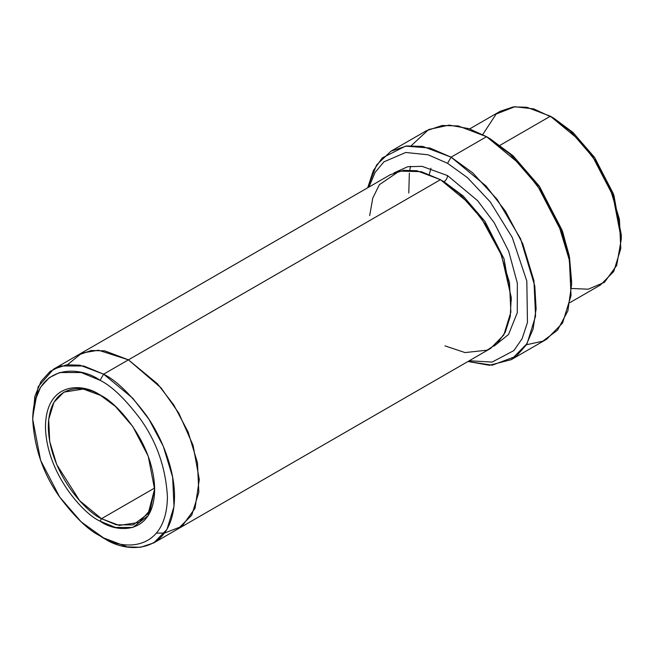 <?xml version="1.0" encoding="UTF-8"?>
<svg xmlns="http://www.w3.org/2000/svg" width="654" height="654" viewBox="0 0 654 654"><rect width="100%" height="100%" fill="white"/><g stroke="black" fill="none" stroke-linecap="round" stroke-linejoin="round"><path stroke-width="0.98" d="M100.781 395.466L83.32 389.065L63.879 392.138L53.971 402.243L48.69 419.369L49.712 441.458L56.702 464.561L79.649 500.678L101.484 518.696L100.07 521.148L115.357 527.459L132.827 527.459L148.245 515.589L154.671 489.625L148.245 456.247L132.827 426.571L115.357 406.396L100.07 395.049C116.036 401.736 153.927 442.529 154.671 489.625C153.927 535.863 116.036 532.912 100.07 521.148C84.096 514.461 46.205 473.668 45.461 426.571C46.205 380.334 84.096 383.285 100.07 395.049C84.096 383.285 46.205 380.334 45.461 426.571C46.205 473.668 84.096 514.461 100.07 521.148L101.484 518.696C85.927 512.18 49.025 472.45 48.298 426.571C49.025 381.535 85.927 384.413 101.484 395.866M571.661 284.089L569.152 255.362L562.064 230.143L539.043 185.826L512.94 155.693L490.108 138.738L486.56 136.694L510.39 154.385L537.621 185.826L561.647 232.064L569.045 258.387L571.661 284.089L567.885 310.854L557.502 330.188L542.804 341.175L526.339 344.789M447.557 163.304L467.438 177.618L490.214 201.849L512.27 237.516L526.83 281.114L527.459 322.447L522.154 338.617L513.856 350.601L492.135 362.071L469.229 360.771L492.135 362.071L513.856 350.601L522.154 338.617L527.459 322.447L526.83 281.114L512.27 237.516L490.214 201.849L467.438 177.618L447.557 163.304L428.076 154.785L405.75 152.48L383.939 161.824L375.126 172.386L368.938 187.06L375.126 172.386L383.939 161.824L405.75 152.48L428.076 154.785L447.557 163.304L451.105 157.164L447.557 163.304M467.986 361.49L492.184 365.202L516.349 356.185L526.208 345.001L533.108 329.044L536.116 308.941L534.8 286.002L520.543 238.718L497.171 199.396L472.564 172.73L451.105 157.164L486.045 185.998L505.444 211.177L522.759 243.787L533.942 280.738L535.577 316.078L527.124 343.489L511.281 359.651L489.38 365.292L467.986 361.49M100.07 380.309C111.777 386.032 125.249 398.997 140.487 419.206C156.837 442.153 165.822 468.084 167.432 496.991C166.517 554.036 119.772 550.39 100.07 535.888L103.61 537.931C124.358 553.202 173.555 557.044 174.528 496.991C174.806 469.359 161.391 436.463 146.161 415.11C130.121 393.839 115.938 380.195 103.61 374.17L100.07 380.309C80.36 365.807 33.616 362.161 32.7 419.206C34.319 448.113 43.295 474.044 59.645 496.991C74.883 517.2 88.355 530.165 100.07 535.888C119.772 550.39 166.517 554.036 167.432 496.991C165.822 468.084 156.837 442.153 140.487 419.206C125.249 398.997 111.777 386.032 100.07 380.309L103.61 374.17L132.729 398.196L148.891 419.181L163.32 446.347L172.64 477.142L174.005 506.588L166.958 529.429L153.755 542.902L140.61 547.267L127.252 546.899L103.61 537.931L81.202 521.884L59.645 496.991L40.622 460.383L32.7 419.206L34.776 401.254L40.622 387.176L49.312 377.644L59.645 372.527L81.202 372.527L100.07 380.309M621.3 239.053L621.3 234.958L613.378 193.772L594.355 157.164L572.798 132.272L550.39 116.224L570.247 130.963L592.933 157.164L612.962 195.701L621.3 239.053L616.673 265.475L604.435 282.324L588.265 289.199L571.571 288.488M447.557 175.591C447.336 178.19 446.151 180.234 444.009 181.73L463.146 195.979L484.99 221.436L504.03 258.837L511.363 300.431L504.03 258.837L484.99 221.436L463.146 195.979L444.009 181.73C446.151 180.234 447.336 178.19 447.557 175.591L422.092 166.345L407.744 166.721L393.994 172.885L407.744 166.721L422.092 166.345L447.557 175.591L477.633 200.68L494.244 222.793L508.714 251.324L517.339 283.174L517.281 312.71L508.55 334.464L494.032 346.162L508.55 334.464L517.281 312.71L517.339 283.174L508.714 251.324L494.244 222.793L477.633 200.68L447.557 175.591M442.259 180.749L444.009 181.73L442.259 180.749M369.69 215.583L372.772 198.088L379.418 184.649L399.341 171.111L421.29 171.659L440.469 179.687L103.61 374.17L128.437 359.839L157.549 383.865L173.719 404.851L188.148 432.016L197.467 462.811L198.832 492.266L191.777 515.107L178.076 528.857M101.484 518.696L154.655 487.998L101.484 518.696L119.216 525.415L139.098 522.423L150.167 510.136L154.671 488.8L148.18 513.643L133.171 524.9L116.273 524.81L101.484 518.696M511.281 359.651L546.736 339.181L562.579 323.019L571.04 295.608L569.397 260.267L558.214 223.308L540.907 190.706L521.5 165.527L486.56 136.694L451.105 157.164L486.56 136.694L458.192 125.936L442.169 125.494L426.392 130.735L390.928 151.205L406.706 145.965L422.737 146.406L451.105 157.164L429.874 148.017L405.545 146.128L382.279 157.9L373.369 170.563L367.695 187.78L376.565 164.98L390.928 151.205M569.969 302.598L600.527 284.956L613.73 271.492L620.777 248.651L619.412 219.196L610.092 188.401L595.671 161.236L579.501 140.25L550.39 116.224L500.13 145.237L550.39 116.224L526.748 107.264L513.39 106.888L500.245 111.262L469.686 128.903M156.535 533.124L164.604 533.035L181.992 526.315L195.031 508.313L199.298 479.529L193.077 445.358L178.82 413.189L161.105 387.904L128.437 359.831L440.469 179.687L416.827 170.719L403.469 170.351L390.324 174.716L78.292 354.869L91.437 350.503L104.795 350.871L128.437 359.831L104.534 350.822L91.037 350.552L77.793 355.163L91.437 350.503L104.795 350.871L128.437 359.839L161.105 387.912L178.82 413.189L193.069 445.349L199.298 479.521L195.031 508.305L181.992 526.306L164.604 533.035M153.755 542.902L178.575 528.571L191.777 515.099L198.824 492.258L197.459 462.811L188.139 432.016L173.719 404.851L157.549 383.865L128.437 359.839L98.468 350.209L81.905 353.062L67.444 364.736M178.583 528.579L490.614 348.427L503.817 334.954L510.864 312.113L509.499 282.659L500.179 251.864L485.75 224.698L469.58 203.713L440.469 179.687L459.664 193.821L481.63 218.657L501.561 255.264L511.248 297.464L510.226 316.593L505.28 332.224L497.212 343.448L487.107 350.184L465.027 352.571L444.908 345.86M482.717 134.569L496.124 114.066L514.845 106.733L533.819 108.924L553.93 118.276L573.067 132.517L594.911 157.982L613.951 195.374L621.275 236.961M32.725 417.195L38.194 386.678L53.473 369.199L66.618 364.834L79.976 365.202L103.61 374.17L83.761 365.978L61.067 365.978L50.186 371.366L41.047 381.396L34.883 396.218L32.7 419.206M408.783 193.012L409.355 173.097L408.783 193.012M409.821 170.032L410.557 166.255M411.333 145.597L428.656 129.517L449.167 125.102L469.09 128.699L486.56 136.694L490.108 138.738L513.21 155.938L539.599 186.635L562.644 231.745L569.511 257.267L571.645 282.013M103.61 537.931L100.07 535.888M490.108 138.738L486.56 136.694M553.93 118.276L550.39 116.224M429.318 174.266L430.945 168.274M53.473 369.199L78.292 354.869"/></g></svg>
